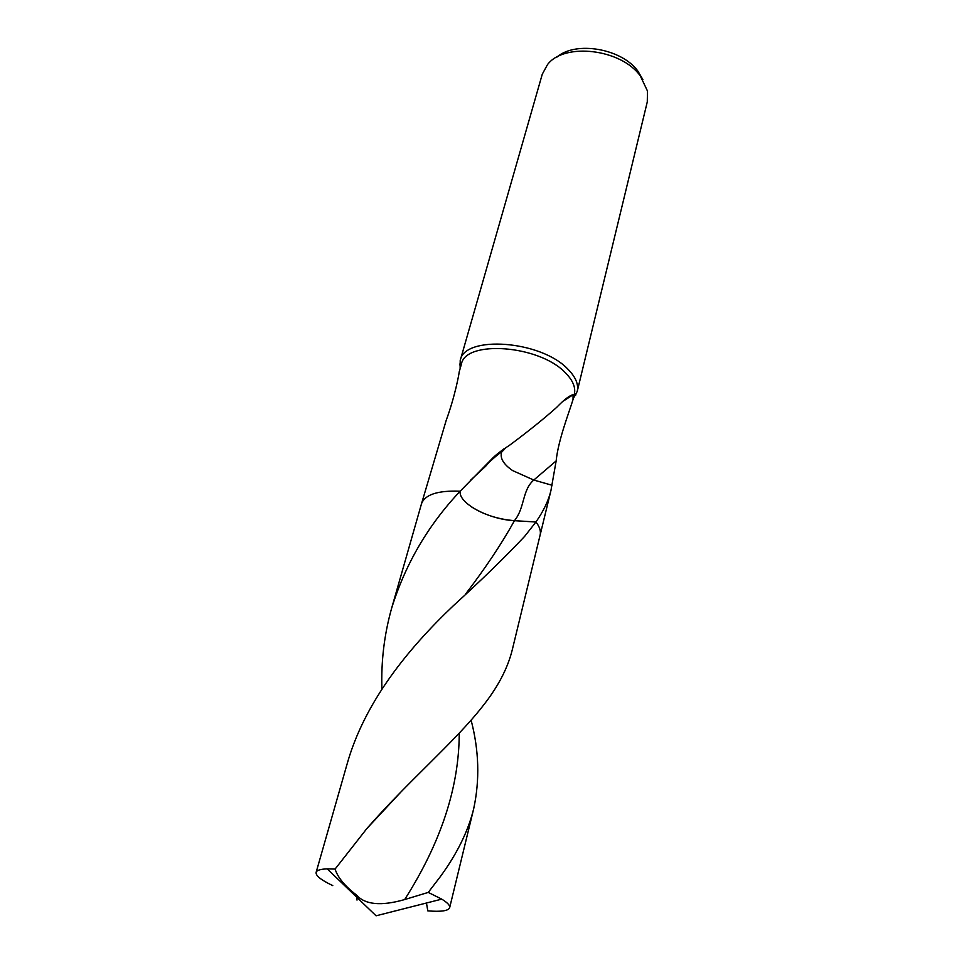 <?xml version="1.0" encoding="UTF-8"?>
<svg xmlns="http://www.w3.org/2000/svg" width="964" height="964" viewBox="0 0 964 964"><rect width="100%" height="100%" fill="white"/><g stroke="black" fill="none" stroke-linecap="round" stroke-linejoin="round"><path stroke-width="1.45" d="M573.267 398.566L577.219 391.432C578.786 384.431 575.665 376.996 567.856 369.14C540.985 340.352 464.166 334.894 460.202 360.512L460.117 368.67M573.038 399.518C569.375 411.7 558.168 440.138 556.156 460.925L550.962 490.435C548.576 500.497 543.563 511.016 535.936 522.006L514.463 520.668C488.688 519.463 458.237 503.268 460.153 491.206L490.857 459.949C494.894 455.55 501.063 450.706 509.378 445.392C528.031 431.547 543.78 418.882 556.638 407.398C564.265 399.518 569.748 395.312 573.074 394.77L573.038 399.518L574.339 394.143C575.845 387.408 572.821 380.238 565.253 372.658C539.25 344.979 465.178 339.653 461.37 364.296L459.189 371.923C459.141 373.61 454.96 396.517 446.236 420.232L421.473 503.883M577.219 391.432L647.278 101.919L647.471 91.002L640.349 75.987C621.274 48.911 564.229 42.211 547.516 64.588L542.286 74.18L489.134 259.605M642.892 79.638L637.951 71.191C621.888 48.622 575.833 40.657 557.108 56.984M540.081 535.225L540.117 535.092C541.057 531.128 539.659 526.766 535.936 522.006L524.681 536.321C505.582 556.674 481.855 579.762 453.514 605.573C408.194 648.579 364.272 702.214 346.907 764.693L316.12 872.384C315.577 875.686 321.132 880.096 332.773 885.603M503.847 448.887L501.666 452.116C499.774 458.057 503.413 464.214 512.595 470.577L533.779 480.048L552.047 485.254M421.509 503.75C424.967 494.544 437.849 490.363 460.153 491.206C437.849 490.363 424.967 494.544 421.509 503.75L391.589 608.392C405.326 564.121 428.161 525.067 460.117 491.254L460.165 492.869M471.095 720.12C479.036 750.426 479.891 779.984 473.673 808.808C468.179 831.161 457.057 853.779 440.319 876.662L428.257 892.411L404.651 899.569C381.178 906.281 365.115 904.762 356.451 895.014C344.787 886.012 337.677 877.361 335.098 869.058L327.218 868.877C320.47 869.106 316.77 870.275 316.12 872.384M426.462 903.015L427.799 910.872C441.175 911.944 448.465 910.884 449.67 907.666C450.152 905.509 447.513 902.666 441.741 899.135L428.257 892.411M335.098 869.058L366.874 828.534C407.953 781.43 454.827 741.931 482.518 706.431C497.749 687.32 507.667 668.462 512.258 649.881L540.117 535.092C541.057 531.128 539.659 526.766 535.936 522.006L514.451 520.693C501.967 543.286 485.651 567.784 465.516 594.161M471.492 506.895C483.771 514.704 498.099 519.295 514.463 520.668C524.994 507.667 522.006 490.23 533.779 480.048L556.156 460.925M381.925 689.079C381.009 661.557 384.226 634.661 391.589 608.392M459.238 733.146C459.165 787.082 440.97 842.56 404.651 899.569M356.969 897.448L357.005 900.087M573.676 396.867L575.942 394.83M540.117 535.092L550.878 490.784M470.48 480.301L485.651 466.239C489.387 461.732 494.797 456.852 501.895 451.598M573.074 394.77L563.627 400.891M506.281 447.272L501.666 452.116M460.202 360.512L489.242 259.244M460.599 366.995L459.635 364.091M473.673 808.808L449.67 907.666M327.218 868.877L376.081 915.8L441.741 899.135M366.874 828.534L402.265 790.576"/></g></svg>
